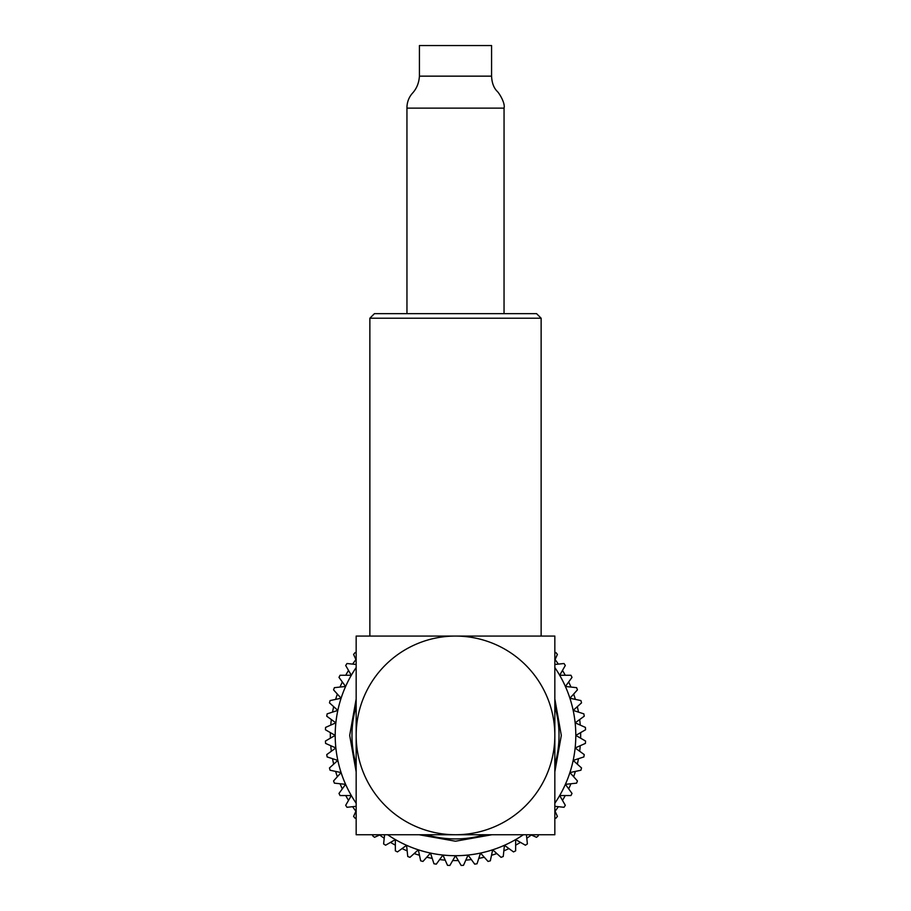 <?xml version="1.0" encoding="UTF-8"?>
<svg xmlns="http://www.w3.org/2000/svg" width="911" height="911" viewBox="0 0 911 911"><rect width="100%" height="100%" fill="white"/><g stroke="black" fill="none" stroke-linecap="round" stroke-linejoin="round"><path stroke-width="1.37" d="M356.167 764.557A103.524 103.524 0 0 1 356.167 706.253M554.833 706.253A103.524 103.524 0 0 1 554.833 764.557M330.363 732.615A125.16 125.16 0 0 0 330.34 735.405A125.16 125.16 0 0 0 330.363 738.195M330.761 745.71A125.16 125.16 0 0 0 331.342 751.268M332.526 758.692A125.16 125.16 0 0 0 333.688 764.158M335.624 771.423A125.16 125.16 0 0 0 337.355 776.73M340.054 783.756A125.16 125.16 0 0 0 342.32 788.858M345.736 795.554A125.16 125.16 0 0 0 348.526 800.393M352.625 806.702A125.16 125.16 0 0 0 355.905 811.211M379.693 835A125.16 125.16 0 0 0 384.203 838.279M390.512 842.379A125.16 125.16 0 0 0 395.351 845.169M402.058 848.585A125.16 125.16 0 0 0 407.16 850.851M414.175 853.55A125.16 125.16 0 0 0 419.493 855.281M426.758 857.228A125.16 125.16 0 0 0 432.213 858.378M439.649 859.563A125.16 125.16 0 0 0 445.194 860.143M452.71 860.542A125.16 125.16 0 0 0 458.29 860.542M465.806 860.143A125.16 125.16 0 0 0 471.351 859.563M478.787 858.378A125.16 125.16 0 0 0 484.242 857.228M491.507 855.281A125.16 125.16 0 0 0 496.825 853.55M503.84 850.851A125.16 125.16 0 0 0 508.942 848.585M515.649 845.169A125.16 125.16 0 0 0 520.488 842.379M526.797 838.279A125.16 125.16 0 0 0 531.307 835M555.095 811.211A125.16 125.16 0 0 0 558.375 806.702M562.474 800.393A125.16 125.16 0 0 0 565.264 795.554M568.68 788.858A125.16 125.16 0 0 0 570.946 783.756M573.645 776.73A125.16 125.16 0 0 0 575.376 771.423M577.312 764.158A125.16 125.16 0 0 0 578.474 758.692M579.658 751.268A125.16 125.16 0 0 0 580.239 745.71M580.637 738.195A125.16 125.16 0 0 0 580.66 735.405A125.16 125.16 0 0 0 580.637 732.615M541.134 318.212L369.866 318.212L369.866 636.072L541.134 636.072L541.134 318.212L536.568 313.646L374.432 313.646L369.866 318.212M419.424 76.148L491.576 76.148L491.576 45.55L419.424 45.55L419.424 76.148C418.958 83.129 416.532 88.914 412.159 93.537C408.663 97.693 406.921 102.556 406.944 108.124L406.955 313.646M406.944 108.124L504.056 108.124L504.045 313.646M455.5 636.072A99.333 99.333 0 0 1 554.833 735.405A99.333 99.333 0 0 1 455.5 834.738A99.333 99.333 0 0 1 356.167 735.405A99.333 99.333 0 0 1 455.5 636.072L356.167 636.072L356.167 834.738L554.833 834.738L554.833 636.072L455.5 636.072M580.239 725.099A125.16 125.16 0 0 0 579.658 719.553M578.474 712.117A125.16 125.16 0 0 0 577.312 706.663M575.376 699.397A125.16 125.16 0 0 0 573.645 694.08M570.946 687.065A125.16 125.16 0 0 0 568.68 681.963M565.264 675.256A125.16 125.16 0 0 0 562.474 670.416M558.375 664.119A125.16 125.16 0 0 0 555.095 659.598M355.905 659.598A125.16 125.16 0 0 0 352.625 664.119M348.526 670.416A125.16 125.16 0 0 0 345.736 675.256M342.32 681.963A125.16 125.16 0 0 0 340.054 687.065M337.355 694.08A125.16 125.16 0 0 0 335.624 699.397M333.688 706.663A125.16 125.16 0 0 0 332.526 712.117M331.342 719.553A125.16 125.16 0 0 0 330.761 725.099M356.167 806.326L346.989 807.294A130.171 130.171 0 0 1 345.69 805.301L351.316 795.554L340.065 795.554A130.171 130.171 0 0 1 338.983 793.435L345.599 784.337L334.405 783.153A130.171 130.171 0 0 1 333.563 780.943L341.09 772.574L330.078 770.239A130.171 130.171 0 0 1 329.463 767.95L337.833 760.412L327.129 756.939A130.171 130.171 0 0 1 326.753 754.593L335.863 747.977L325.58 743.399A130.171 130.171 0 0 1 325.455 741.03L335.202 735.405L325.455 729.779A130.171 130.171 0 0 1 325.58 727.411L335.863 722.833L326.753 716.217A130.171 130.171 0 0 1 327.129 713.871L337.833 710.398L329.463 702.859A130.171 130.171 0 0 1 330.078 700.57L341.09 698.236L333.563 689.866A130.171 130.171 0 0 1 334.405 687.657L345.599 686.473L338.983 677.374A130.171 130.171 0 0 1 340.065 675.256L351.316 675.256L345.69 665.508A130.171 130.171 0 0 1 346.989 663.515L356.167 664.483M356.167 660.168L353.605 654.417A130.171 130.171 0 0 1 355.096 652.572L356.167 652.8M356.167 818.01L355.096 818.237A130.171 130.171 0 0 1 353.605 816.393L356.167 810.642M380.263 834.738L374.512 837.3A130.171 130.171 0 0 1 372.667 835.808L372.895 834.738M526.421 834.738L527.389 843.928A130.171 130.171 0 0 1 525.396 845.214L515.649 839.589L515.649 850.84A130.171 130.171 0 0 1 513.531 851.922L504.432 845.306L503.248 856.499A130.171 130.171 0 0 1 501.039 857.342L492.669 849.815L490.334 860.827A130.171 130.171 0 0 1 488.045 861.442L480.507 853.072L477.034 863.776A130.171 130.171 0 0 1 474.688 864.152L468.072 855.042L463.494 865.325A130.171 130.171 0 0 1 461.125 865.45L455.5 855.702L449.875 865.45A130.171 130.171 0 0 1 447.506 865.325L442.928 855.042L436.312 864.152A130.171 130.171 0 0 1 433.966 863.776L430.493 853.072L422.955 861.442A130.171 130.171 0 0 1 420.666 860.827L418.331 849.815L409.961 857.342A130.171 130.171 0 0 1 407.752 856.499L406.568 845.306L397.469 851.922A130.171 130.171 0 0 1 395.351 850.84L395.351 839.589L385.604 845.214A130.171 130.171 0 0 1 383.611 843.928L384.579 834.738M538.105 834.738L538.333 835.808A130.171 130.171 0 0 1 536.488 837.3L530.737 834.738M554.833 652.8L555.904 652.572A130.171 130.171 0 0 1 557.395 654.417L554.833 660.168M554.833 810.642L557.395 816.393A130.171 130.171 0 0 1 555.904 818.237L554.833 818.01M554.833 664.483L564.011 663.515A130.171 130.171 0 0 1 565.31 665.508L559.684 675.256L570.935 675.256A130.171 130.171 0 0 1 572.017 677.374L565.401 686.473L576.595 687.657A130.171 130.171 0 0 1 577.437 689.866L569.91 698.236L580.922 700.57A130.171 130.171 0 0 1 581.537 702.859L573.167 710.398L583.871 713.871A130.171 130.171 0 0 1 584.247 716.217L575.137 722.833L585.42 727.411A130.171 130.171 0 0 1 585.545 729.779L575.798 735.405A120.298 120.298 0 0 1 554.833 803.251A120.298 120.298 0 0 0 575.798 735.405L585.545 741.03A130.171 130.171 0 0 1 585.42 743.399L575.137 747.977L584.247 754.593A130.171 130.171 0 0 1 583.871 756.939L573.167 760.412L581.537 767.95A130.171 130.171 0 0 1 580.922 770.239L569.91 772.574L577.437 780.943A130.171 130.171 0 0 1 576.595 783.153L565.401 784.337L572.017 793.435A130.171 130.171 0 0 1 570.935 795.554L559.684 795.554L565.31 805.301A130.171 130.171 0 0 1 564.011 807.294L554.833 806.326M335.202 735.405A120.298 120.298 0 0 1 356.167 667.558A120.298 120.298 0 0 0 356.167 803.251A120.298 120.298 0 0 1 335.202 735.405M554.833 667.558A120.298 120.298 0 0 1 575.798 735.405A120.298 120.298 0 0 0 554.833 667.558M523.347 834.738A120.298 120.298 0 0 1 387.653 834.738A120.298 120.298 0 0 0 523.347 834.738M484.652 834.738A103.524 103.524 0 0 1 426.348 834.738M501.574 108.124L504.056 108.124C505.4 103.125 499.308 93.377 497.326 91.464C493.785 88.003 491.872 82.89 491.587 76.148L489.549 76.148M356.167 771.845L349.687 735.405L356.167 698.965M554.833 698.965L561.313 735.405L554.833 771.845M491.94 834.738L455.5 841.217L419.06 834.738"/></g></svg>
